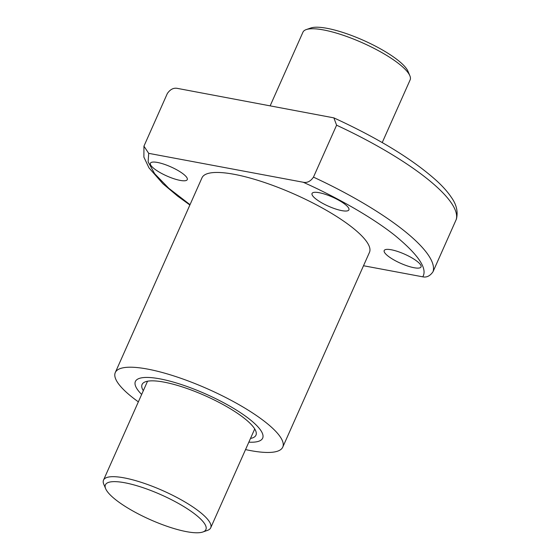 <?xml version="1.0" encoding="UTF-8"?>
<svg xmlns="http://www.w3.org/2000/svg" width="560" height="560" viewBox="0 0 560 560"><rect width="100%" height="100%" fill="white"/><g stroke="black" fill="none" stroke-linecap="round" stroke-linejoin="round"><path stroke-width="0.84" d="M382.228 142.569L410.13 79.898A58.667 14.483 -156 0 0 409.864 75.74A58.667 14.483 -156 0 0 323.561 29.946A58.667 14.483 -156 0 0 306.215 29.596A58.667 14.483 -156 0 0 302.946 32.179L270.193 105.742M105.672 488.74L103.789 484.26A58.667 14.483 24 0 1 103.516 480.102A58.667 14.483 24 0 1 124.131 477.869A58.667 14.483 24 0 1 199.759 511.938A58.667 14.483 24 0 1 210.7 527.821A58.667 14.483 24 0 1 207.431 530.404L202.846 532A54.999 13.58 24 0 1 162.995 524.853A54.999 13.58 24 0 1 115.682 499.73A54.999 13.58 24 0 1 105.672 488.74A54.999 13.58 24 0 1 135.835 485.429A54.999 13.58 24 0 1 195.65 514.689A54.999 13.58 24 0 1 202.846 532M409.864 75.74L407.974 71.26A54.999 13.58 -156 0 0 327.061 28.329A54.999 13.58 -156 0 0 310.807 28L306.215 29.596M249.669 419.307A69.664 17.199 24 0 1 262.661 438.165A69.664 17.199 24 0 1 248.843 442.169A69.664 17.199 24 0 0 262.661 438.165A69.664 17.199 24 0 0 230.335 406.441A69.664 17.199 24 0 0 159.852 378.847A69.664 17.199 24 0 0 135.38 381.5A69.664 17.199 24 0 1 181.671 384.65A69.664 17.199 24 0 1 249.669 419.307M143.311 390.726A62.328 15.386 24 0 1 142.079 384.482A62.328 15.386 24 0 1 183.498 387.303A62.328 15.386 24 0 1 244.335 418.313A62.328 15.386 24 0 1 255.962 435.183A62.328 15.386 24 0 1 250.495 438.445M141.652 394.443A69.664 17.199 24 0 1 135.38 381.5A69.664 17.199 24 0 0 141.652 394.443M413.959 267.708A20.167 4.977 -156 0 0 421.05 266.938A20.167 4.977 -156 0 0 411.691 257.761A20.167 4.977 -156 0 0 391.286 249.767A20.167 4.977 -156 0 0 384.202 250.537A20.167 4.977 -156 0 0 393.561 259.721A20.167 4.977 -156 0 0 413.959 267.708M341.817 210.63A20.167 4.977 -156 0 0 348.901 209.867A20.167 4.977 -156 0 0 339.542 200.683A20.167 4.977 -156 0 0 319.137 192.696A20.167 4.977 -156 0 0 312.053 193.459A20.167 4.977 -156 0 0 321.412 202.643A20.167 4.977 -156 0 0 341.817 210.63M180.173 180.397A20.167 4.977 -156 0 0 187.257 179.627A20.167 4.977 -156 0 0 177.898 170.45A20.167 4.977 -156 0 0 157.493 162.456A20.167 4.977 -156 0 0 150.409 163.226A20.167 4.977 -156 0 0 159.768 172.41A20.167 4.977 -156 0 0 180.173 180.397M282.758 447.118L369.467 252.364A91.665 22.631 -156 0 0 326.928 210.623A91.665 22.631 -156 0 0 234.192 174.314A91.665 22.631 -156 0 0 201.992 177.8L115.283 372.554A91.665 22.631 24 0 1 147.483 369.068A91.665 22.631 24 0 1 240.219 405.377A91.665 22.631 24 0 1 282.758 447.118A91.665 22.631 24 0 1 250.558 450.604A91.665 22.631 24 0 1 245.539 449.582M138.355 401.856A91.665 22.631 24 0 1 115.283 372.554M190.022 204.673L168.805 188.3L154.623 173.663L148.12 161.847L148.694 153.342L303.205 182.245C335.405 196.616 371.707 216.923 395.017 235.529C418.467 254.898 427.721 268.66 422.765 276.829L363.51 265.741M148.694 153.342L143.941 146.167L167.328 93.534C170.254 89.292 173.677 87.584 177.597 88.424L333.872 117.873C378.91 138.579 413.336 159.698 437.143 181.23C443.233 186.886 448.007 192.318 451.458 197.519C456.519 204.589 458.171 211.771 456.421 219.079L433.027 271.712A157.661 38.927 -156 0 0 313.467 177.128C310.562 181.37 307.139 183.078 303.205 182.245M422.765 276.829C426.685 277.662 430.101 275.961 433.027 271.712M313.467 177.128L336.595 125.195L333.872 117.873M336.595 125.195A157.661 38.927 24 0 1 456.155 219.779M147.546 381.22L103.516 480.102M254.73 428.946L210.7 527.821M143.941 146.167L143.892 157.122L148.981 167.86L162.897 183.722L177.646 196.133L189.882 205.002"/></g></svg>
